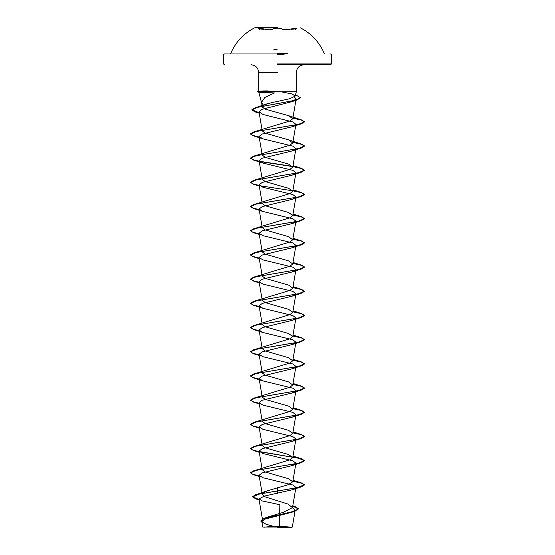 <?xml version="1.0" encoding="UTF-8"?>
<svg xmlns="http://www.w3.org/2000/svg" width="555" height="555" viewBox="0 0 555 555"><rect width="100%" height="100%" fill="white"/><g stroke="black" fill="none" stroke-linecap="round" stroke-linejoin="round"><path stroke-width="0.83" d="M277.5 27.965L254.835 27.965L277.5 27.965M277.5 27.75L254.835 27.75L277.5 27.75M263.972 28.999C258.373 27.916 256.847 27.916 259.4 28.992L259.58 29.387L258.228 28.7L263.785 29.387L263.972 28.999C268.44 30.032 271.43 30.032 272.935 28.999C273.594 28.471 275.12 28.201 277.5 28.173C279.887 28.194 281.406 28.471 282.072 28.992C283.57 30.026 286.553 30.026 291.021 28.992L291.215 29.387L296.765 28.7L295.413 29.387L295.565 29.006C298.146 27.916 296.627 27.916 291.021 28.992M287.74 53.46L277.5 53.46M277.5 53.96L224.352 53.96L277.5 53.96M277.5 527.25L292.096 527.25L277.5 527.25M276.397 527.077C258.387 527.07 258.755 527.056 277.5 527.049L279.359 527.021M292.096 527.25L289.224 527.028M277.5 64.748L330.648 64.748L277.5 64.748M263.521 105.388C266.102 104.028 270.764 102.71 277.5 101.433L289.696 98.728L295.163 96.126L292.159 93.975L280.677 91.728L296.342 91.728L259.414 91.728L259.012 92.241L257.485 91.832L259.476 91.832C257.52 92.303 260.115 92.567 267.274 92.623L274.51 92.942L264.811 97.486L261.509 102.342L263.521 105.388M259.414 91.728L259.414 91.631C257.395 91.186 259.969 90.944 267.142 90.902L280.677 91.728M295.621 488.005L292.055 489.829L264.166 496.135L258.956 498.931L262.293 500.943L279.838 504.724L279.373 526.404M262.709 520.763L267.274 517.177L283.126 512.383L292.478 507.61L287.906 504.051L265.144 496.857L262.349 494.463L259.06 475.316L262.945 477.723L292.804 484.994L295.94 487.415L292.478 507.61M262.681 493.36L266.906 490.925L288.059 484.758L292.749 481.816L288.607 478.743L265.158 471.972L262.251 469.717L259.06 451.111L262.945 453.525L292.804 460.789L295.94 463.21L292.749 481.816M259.15 475.857L252.775 474.275L250.52 472.687L253.69 470.806L289.842 459.873L292.749 457.618L288.607 454.538L265.158 447.767L262.251 445.512L259.06 426.906L262.945 429.32L292.797 436.584L295.94 439.005L292.749 457.618M259.15 451.659L252.775 450.07L250.52 448.489L253.69 446.602L289.835 435.668L292.749 433.413L288.607 430.333L265.172 423.569L262.251 421.307M259.15 427.454L252.775 425.865L250.52 424.284L253.69 422.397L289.835 411.463L292.749 409.208L288.607 406.128L265.165 399.364L262.258 397.102M259.15 403.249L252.775 401.66L250.52 400.079L253.69 398.192L289.842 387.258L292.742 385.004L288.607 381.923L265.158 375.159L262.251 372.898M259.15 379.044L252.775 377.456L250.52 375.874L253.69 373.987L289.842 363.053L292.749 360.799L288.6 357.718L265.158 350.954L262.251 348.7M259.15 354.839L252.775 353.251L250.52 351.669L253.69 349.782L289.842 338.848L292.749 336.594L288.607 333.513L265.158 326.749L262.251 324.495M259.15 330.634L252.775 329.053L250.52 327.464L253.69 325.577L289.849 314.643L292.749 312.389L288.607 309.315L265.158 302.544L262.251 300.29L259.06 281.683L262.945 284.091L292.804 291.361L295.94 293.782L292.055 296.197L262.203 303.46L259.06 305.888L262.945 308.296L292.804 315.566L295.94 317.987L292.749 336.594M259.15 306.429L252.775 304.848L250.52 303.259L253.69 301.372L289.842 290.438L292.749 288.184L288.607 285.11L265.158 278.339L262.251 276.085M259.15 282.224L252.775 280.643L250.52 279.054L253.69 277.167L289.842 266.24L292.749 263.979L288.607 260.905L265.158 254.134L262.251 251.88M259.15 258.019L252.775 256.438L250.52 254.849L253.69 252.969L289.835 242.035L292.749 239.781L288.607 236.701L265.165 229.936L262.251 227.675M259.15 233.822L252.775 232.233L250.52 230.651L253.69 228.764L289.835 217.831L292.749 215.576L288.607 212.496L265.165 205.732L262.251 203.47M259.15 209.617L252.775 208.028L250.52 206.446L253.69 204.559L289.842 193.626L292.749 191.371L288.607 188.291L265.158 181.52L262.251 179.265L259.06 160.659L262.945 163.073L292.804 170.336L295.94 172.765L292.749 191.371M259.15 185.412L252.775 183.823L250.52 182.241L253.69 180.354L289.842 169.421L292.749 167.166L288.6 164.086L265.158 157.315L262.251 155.06M259.15 161.207L252.775 159.618L250.52 158.036L253.69 156.149L289.842 145.216L292.749 142.961L288.607 139.881L265.158 133.117L262.251 130.862M259.15 137.002L252.775 135.413L250.52 133.831L253.69 131.944L289.842 121.011L292.749 118.756L288.607 115.676L265.207 109.134L262.314 107.004L261.509 102.342M294.323 97.021L296.134 99.005L291.909 101.669L262.085 109.314L258.991 111.867L263.23 114.545L292.867 121.954L295.94 124.355L292.749 142.961M295.621 124.944L292.055 126.769L262.196 134.032L259.06 136.454L262.945 138.868L292.79 146.131L295.94 148.56L292.749 167.166M295.628 149.149L292.055 150.967L262.203 158.237L259.06 160.659M295.628 173.354L292.055 175.172L262.196 182.442L259.06 184.864L262.945 187.278L292.804 194.548L295.94 196.97L292.749 215.576M295.621 197.552L292.055 199.377L262.203 206.647L259.06 209.069L262.945 211.483L292.804 218.746L295.94 221.167L292.749 239.781M295.621 221.757L292.055 223.582L262.196 230.852L259.06 233.273L262.945 235.681L292.79 242.951L295.94 245.372L292.749 263.979M295.628 245.962L292.055 247.787L262.196 255.057L259.06 257.478L262.945 259.886L292.804 267.156L295.94 269.577L292.055 271.992L262.203 279.255L259.06 281.683M295.621 318.577L292.055 320.401L262.196 327.665L259.06 330.086L262.945 332.5L292.79 339.764L295.94 342.192L292.055 344.6L262.196 351.87L259.06 354.291L262.945 356.705L292.804 363.976L295.94 366.397L292.749 385.004M295.628 366.987L292.055 368.804L262.21 376.075L259.06 378.496L262.945 380.91L292.804 388.181L295.94 390.602L292.749 409.208M295.621 391.192L292.055 393.009L262.203 400.28L259.06 402.701L262.945 405.115L292.804 412.379L295.94 414.807L292.749 433.413M295.628 415.39L292.055 417.214L262.189 424.485L259.06 426.906M295.628 439.595L292.055 441.419L262.196 448.69L259.06 451.111M295.628 463.8L292.055 465.624L262.21 472.888L259.06 475.316M292.423 507.818L295.232 510.031L291.326 512.411L264.61 519.202L261.773 521.575L265.9 524.184L273.775 526.424M277.5 487.706L277.5 490.842L255.612 494.783L252.532 496.69L259.067 499.576M292.762 505.917L295.052 506.583L298.389 508.755L294.573 511.148L264.242 518.308L260.683 521.006L265.255 523.955M277.5 493.333L277.5 491.043L301.309 486.881L304.48 484.792L296.578 487.817L259.608 493.971L252.532 496.892L256.105 499L259.102 499.784M292.735 506.111L298.389 508.963L294.351 511.419L263.972 518.606L260.683 521.006M259.414 91.631L258.873 91.256L257.485 91.631L259.414 91.631L257.485 91.832L259.476 91.832M304.48 484.792L301.309 482.906L292.874 481.074M253.69 470.806L298.763 463.141L304.48 460.588L301.309 458.701L259.379 451.701M253.69 446.602L298.763 438.936L304.48 436.383L301.309 434.496L292.874 432.671M253.69 422.397L298.763 414.731L304.48 412.178L301.309 410.291L292.874 408.466M253.69 398.192L298.763 390.526L304.48 387.973L301.309 386.093L292.874 384.261M253.69 373.987L298.763 366.328L304.48 363.768L301.309 361.888L292.874 360.056M253.69 349.782L298.763 342.123L304.48 339.57L301.309 337.683L292.874 335.851M253.69 325.577L298.763 317.918L304.48 315.365L301.309 313.478L292.874 311.646M253.69 301.372L298.763 293.713L304.48 291.16L301.309 289.273L292.874 287.441M253.69 277.167L298.763 269.508L304.48 266.955L301.309 265.068L292.874 263.236M253.69 252.969L298.763 245.303L304.48 242.75L301.309 240.863L292.874 239.038M253.69 228.764L298.763 221.098L304.48 218.545L301.309 216.658L292.874 214.834M253.69 204.559L298.763 196.893L304.48 194.34L301.309 192.453L292.874 190.629M253.69 180.354L298.763 172.688L304.48 170.135L301.309 168.255L292.874 166.424M292.561 166.368L259.379 161.248M253.69 156.149L298.763 148.49L304.48 145.93L301.309 144.05L292.874 142.219M253.69 131.944L298.763 124.285L304.48 121.732L301.309 119.845L292.874 118.014M259.136 112.7L251.894 109.758L255.328 107.725L295.6 100.184L300.394 97.673L296.696 95.439M304.48 484.994L301.393 483.134L292.839 481.275M259.185 476.072L253.69 474.775L250.52 472.895L256.237 470.335L301.309 462.676L304.48 460.789L298.763 458.236L253.69 450.577L250.52 448.69L256.237 446.13L301.309 438.471L304.48 436.584L301.393 434.725L292.839 432.865M259.185 427.662L253.69 426.372L250.52 424.485L256.237 421.932L301.309 414.266L304.48 412.379L301.393 410.52L292.839 408.66M259.185 403.457L253.69 402.167L250.52 400.28L256.237 397.727L301.309 390.061L304.48 388.174L301.393 386.315L292.839 384.455M259.185 379.252L253.69 377.962L250.52 376.075L256.237 373.522L301.309 365.856L304.48 363.976L301.393 362.11L292.839 360.25M259.185 355.047L253.69 353.757L250.52 351.87L256.237 349.317L301.309 341.651L304.48 339.771L301.393 337.905L292.839 336.046M259.185 330.842L253.69 329.552L250.52 327.665L256.237 325.112L301.309 317.453L304.48 315.566L301.393 313.707L292.839 311.841M259.185 306.637L253.69 305.347L250.52 303.46L256.237 300.907L301.309 293.248L304.48 291.361L301.393 289.502L292.839 287.643M259.185 282.433L253.69 281.142L250.52 279.255L256.237 276.702L301.309 269.043L304.48 267.156L301.393 265.297L292.839 263.438M259.185 258.235L253.69 256.937L250.52 255.057L256.237 252.497L301.309 244.838L304.48 242.951L301.393 241.092L292.839 239.233M259.185 234.03L253.69 232.739L250.52 230.852L256.237 228.292L301.309 220.633L304.48 218.746L301.393 216.887L292.839 215.028M259.185 209.825L253.69 208.534L250.52 206.647L256.237 204.094L301.309 196.428L304.48 194.541L301.393 192.682L292.839 190.823M292.679 190.795L259.643 185.703M259.185 185.62L253.69 184.329L250.52 182.442L256.237 179.889L301.309 172.223L304.48 170.336L301.393 168.477L292.839 166.618M292.679 166.59L259.643 161.505M259.185 161.415L253.69 160.124L250.52 158.237L256.237 155.684L301.309 148.019L304.48 146.138L301.393 144.272L292.839 142.413M259.185 137.21L253.69 135.919L250.52 134.032L256.237 131.48L301.309 123.814L304.48 121.933L301.393 120.067L292.839 118.208M259.171 112.908L255.023 111.867L251.894 109.959L257.041 107.455L297.085 99.956L300.394 97.673M273.303 50.005L277.5 49.048M295.565 29.006L296.765 28.7M284.153 54.765L277.5 54.765M277.5 63.943L331.46 63.943L277.5 63.943M277.5 72.455L258.658 72.455L277.5 72.455M229.999 53.96L230.748 53.46A50.72 50.72 0 0 1 254.835 27.75L254.835 27.965M325.001 53.96L324.252 53.46A50.72 50.72 0 0 0 300.165 27.75L300.165 27.965M330.648 64.748L331.46 63.943L331.46 54.765L330.648 53.96M291.118 527.25A107.92 107.92 0 0 0 263.882 527.25M258.658 91.381L258.658 72.455C258.2 67.779 255.626 65.206 250.943 64.748M261.578 102.626L258.755 92.109M295.17 96.126L296.342 91.728L296.342 72.455C296.8 67.779 299.374 65.206 304.057 64.748M224.352 64.748L223.54 63.943L223.54 54.765L224.352 53.96M262.702 520.763L258.956 498.931M261.988 419.767L259.06 402.701M262.251 397.102L259.06 378.496M261.988 371.357L259.06 354.291M292.749 360.799L295.94 342.192M261.988 347.159L259.06 330.086M261.988 322.954L259.06 305.888M292.749 312.389L295.94 293.782M292.749 288.184L295.94 269.577M261.988 274.545L259.06 257.478M261.988 250.34L259.06 233.273M261.988 226.135L259.06 209.069M261.988 201.93L259.06 184.864M261.988 153.52L259.06 136.454M261.988 129.322L258.991 111.867M292.749 118.756L296.134 99.005M295.232 510.031L292.312 527.035M261.773 521.575L262.903 527.25M267.274 517.177L264.242 518.308M292.783 505.82L295.052 506.583M266.906 490.925L255.612 494.783M256.105 499L259.13 499.93M294.351 511.419L291.326 512.411M293.012 480.276L301.309 482.906M293.012 456.078L301.309 458.701M293.012 431.873L301.309 434.496M293.012 407.668L301.309 410.291M293.012 383.463L301.309 386.093M293.012 359.258L301.309 361.888M293.012 335.053L301.309 337.683M293.012 310.849L301.309 313.478M293.012 286.644L301.309 289.273M293.012 262.439L301.309 265.068M293.012 238.241L301.309 240.863M293.012 214.036L301.309 216.658M293.012 189.831L301.309 192.453M293.012 165.626L301.309 168.255M288.607 139.881L301.309 144.05M288.607 115.676L301.309 119.845M255.328 107.725L268.322 103.403M291.909 101.669L297.085 99.956M259.22 113.199L255.023 111.867M292.055 126.769L301.309 123.814M262.945 138.868L253.69 135.919M292.055 150.967L301.309 148.019M262.945 163.073L253.69 160.124M292.055 175.172L301.309 172.223M259.261 186.064L253.69 184.329M292.055 199.377L301.309 196.428M262.945 211.483L253.69 208.534M292.055 223.582L301.309 220.633M259.261 234.474L253.69 232.739M292.055 247.787L301.309 244.838M259.261 258.679L253.69 256.937M292.055 271.992L301.309 269.043M259.261 282.883L253.69 281.142M292.055 296.197L301.309 293.248M262.945 308.296L253.69 305.347M292.055 320.401L301.309 317.453M262.945 332.5L253.69 329.552M292.055 344.6L301.309 341.651M259.261 355.491L253.69 353.757M292.055 368.804L301.309 365.856M262.945 380.91L253.69 377.962M292.055 393.009L301.309 390.061M259.261 403.901L253.69 402.167M292.055 417.214L301.309 414.266M259.261 428.106L253.69 426.372M292.055 441.419L301.309 438.471M259.261 452.311L253.69 450.577M292.055 465.624L301.309 462.676M259.261 476.516L253.69 474.775M292.055 489.829L301.309 486.881M258.228 28.7L259.428 28.999"/></g></svg>
